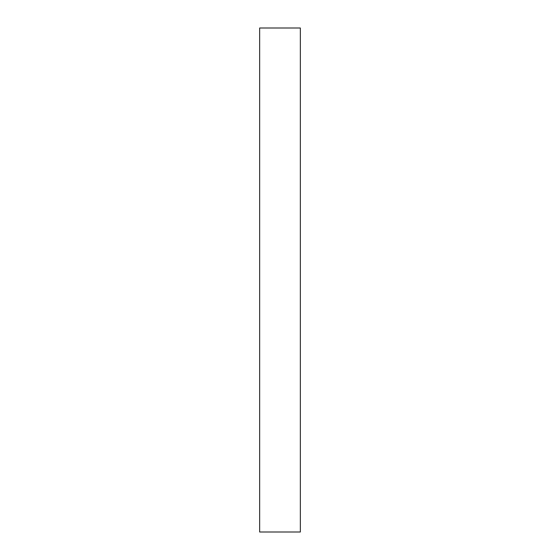 <?xml version="1.0" encoding="UTF-8"?>
<svg xmlns="http://www.w3.org/2000/svg" width="560" height="560" viewBox="0 0 560 560"><rect width="100%" height="100%" fill="white"/><g stroke="black" fill="none" stroke-linecap="round" stroke-linejoin="round"><path stroke-width="0.84" d="M300.342 532L259.658 532L259.658 28L300.342 28L300.342 532"/></g></svg>
